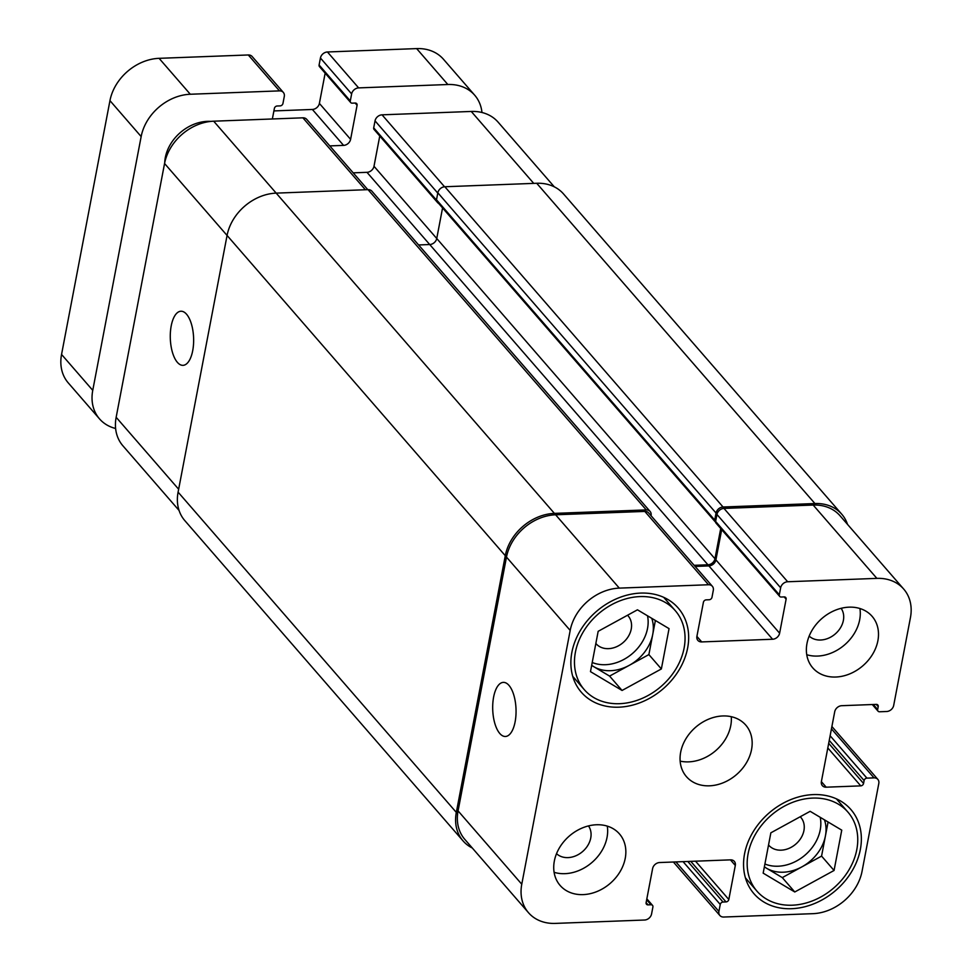 <?xml version="1.0" encoding="UTF-8"?>
<svg xmlns="http://www.w3.org/2000/svg" width="972" height="972" viewBox="0 0 972 972"><rect width="100%" height="100%" fill="white"/><g stroke="black" fill="none" stroke-linecap="round" stroke-linejoin="round"><path stroke-width="1.46" d="M164.705 162.81A39.293 31.274 -41 0 1 165.301 157.61A39.293 31.274 -41 0 1 210.912 121.391M165.884 155.046A39.293 31.274 139 0 0 167.135 154.876M204.12 122.606A39.293 31.274 139 0 0 204.399 121.585M283.326 92.413L252.125 56.485A6.549 5.212 139 0 0 248.285 54.967L159.092 58.332A45.842 36.486 139 0 0 109.958 100.638L61.552 354.44A45.842 36.486 139 0 0 68.295 382.932L99.496 418.859A45.842 36.486 -41 0 1 92.753 390.355L141.159 136.566A45.842 36.486 -41 0 1 190.293 94.248L279.486 90.882A6.549 5.212 -41 0 1 283.326 92.413A6.549 5.212 -41 0 1 284.286 96.483L282.949 103.469A2.624 2.09 -41 0 1 280.143 105.887L277.19 105.997A2.624 2.09 139 0 0 274.383 108.414L272.367 118.973M325.158 73.167L319.387 103.421A6.549 5.212 -41 0 1 312.377 109.459L273.91 110.917M474.688 95.195L443.487 59.28A45.842 36.486 139 0 0 416.648 48.6L327.442 51.978A6.549 5.212 139 0 0 320.432 58.016L319.095 65.002A2.624 2.09 139 0 0 319.484 66.631L350.685 102.546A2.624 2.09 -41 0 1 350.297 100.918L351.633 93.932A6.549 5.212 -41 0 1 358.644 87.893L447.849 84.515A45.842 36.486 -41 0 1 474.688 95.195A45.842 36.486 -41 0 1 481.966 112.509M115.607 428.482A45.842 36.486 -41 0 1 99.496 418.859M329.8 145.897L343.578 145.387A6.549 5.212 139 0 0 350.6 139.336L357.089 105.28A2.624 2.09 139 0 0 355.169 103.044L352.216 103.154A2.624 2.09 -41 0 1 350.685 102.546M186.551 314.223A27.07 11.652 87.8 0 1 193.501 344.44A27.07 11.652 87.8 0 1 182.979 365.338A27.07 11.652 87.8 0 1 170.319 338.73A27.07 11.652 87.8 0 1 180.938 311.234A27.07 11.652 87.8 0 1 186.551 314.223M508.964 685.369A27.07 11.652 87.8 0 1 515.913 715.586A27.07 11.652 87.8 0 1 505.404 736.484A27.07 11.652 87.8 0 1 492.731 709.876A27.07 11.652 87.8 0 1 503.35 682.38A27.07 11.652 87.8 0 1 508.964 685.369M554.344 861.022A39.293 31.274 -41 0 1 582.289 827.974A39.293 31.274 -41 0 1 619.456 833.915A39.293 31.274 -41 0 1 610.307 883.293A39.293 31.274 -41 0 1 560.127 885.456A39.293 31.274 -41 0 1 554.344 861.022M607.281 826.115A39.293 31.274 -41 0 1 592.106 862.346A39.293 31.274 -41 0 1 554.101 872.309M556.531 853.671A21.238 16.901 139 0 0 576.432 855.53A21.238 16.901 139 0 0 590.745 838.01A21.238 16.901 139 0 0 588.485 825.908M859.916 608.521A39.293 31.274 -41 0 1 844.741 644.752A39.293 31.274 -41 0 1 806.748 654.715M809.178 636.077A21.238 16.901 139 0 0 829.067 637.936A21.238 16.901 139 0 0 843.38 620.415A21.238 16.901 139 0 0 841.12 608.326M806.991 643.44A39.293 31.274 -41 0 1 834.924 610.38A39.293 31.274 -41 0 1 872.103 616.321A39.293 31.274 -41 0 1 862.942 665.711A39.293 31.274 -41 0 1 812.762 667.861A39.293 31.274 -41 0 1 806.991 643.44M575.412 652.188A60.252 47.956 139 0 0 584.281 689.646A60.252 47.956 139 0 0 661.215 686.341A60.252 47.956 139 0 0 675.248 610.623A60.252 47.956 139 0 0 618.265 601.51A60.252 47.956 139 0 0 575.412 652.188M665.419 598.157A64.176 51.079 -41 0 1 665.99 599.967M575.023 678.991A64.176 51.079 -41 0 1 573.31 678.177M571.876 652.321A64.176 51.079 -41 0 1 617.512 598.339A64.176 51.079 -41 0 1 678.213 608.047A64.176 51.079 -41 0 1 663.269 688.698A64.176 51.079 -41 0 1 581.317 692.222A64.176 51.079 -41 0 1 571.876 652.321M748.112 853.708A60.252 47.956 139 0 0 756.969 891.166A60.252 47.956 139 0 0 833.903 887.849A60.252 47.956 139 0 0 847.949 812.13A60.252 47.956 139 0 0 790.953 803.018A60.252 47.956 139 0 0 748.112 853.708M838.119 799.664A64.176 51.079 -41 0 1 838.69 801.475M747.711 880.498A64.176 51.079 -41 0 1 745.998 879.684M744.564 853.841A64.176 51.079 -41 0 1 790.2 799.847A64.176 51.079 -41 0 1 850.913 809.554A64.176 51.079 -41 0 1 835.956 890.218A64.176 51.079 -41 0 1 754.005 893.742A64.176 51.079 -41 0 1 744.564 853.841M651.75 618.326A39.293 31.274 -41 0 1 652.734 634.424A39.293 31.274 -41 0 1 629.236 665.346A39.293 31.274 -41 0 1 593.795 666.683A39.293 31.274 -41 0 1 591.681 665.285M647.522 615.798A39.293 31.274 -41 0 1 632.067 653.84A39.293 31.274 -41 0 1 592.215 662.503M595.848 643.464A21.238 16.901 139 0 0 596.055 643.707A21.238 16.901 139 0 0 616.139 646.915A21.238 16.901 139 0 0 631.241 629.054A21.238 16.901 139 0 0 628.119 615.859A21.238 16.901 139 0 0 627.535 615.24M655.383 620.488L648.883 654.593L609.59 676.099L591.656 665.419M661.361 668.955L622.068 690.46L590.478 671.64L598.169 631.314L637.462 609.808L669.052 628.629L661.361 668.955L648.883 654.593M622.068 690.46L609.59 676.099M820.21 817.318A39.293 31.274 -41 0 1 804.767 855.348A39.293 31.274 -41 0 1 764.915 864.011M768.536 844.972A21.238 16.901 139 0 0 768.743 845.215A21.238 16.901 139 0 0 788.827 848.434A21.238 16.901 139 0 0 803.929 830.574A21.238 16.901 139 0 0 800.807 817.367A21.238 16.901 139 0 0 800.235 816.747M824.45 819.833A39.293 31.274 -41 0 1 825.422 835.944A39.293 31.274 -41 0 1 801.924 866.854A39.293 31.274 -41 0 1 766.483 868.203A39.293 31.274 -41 0 1 764.381 866.793M828.083 821.996L821.571 856.101L782.29 877.607L764.357 866.927M834.061 870.475L794.768 891.98L763.166 873.148L770.857 832.822L810.15 811.316L841.752 830.149L834.061 870.475L821.571 856.101M794.768 891.98L782.29 877.607M570.187 630.427A45.842 36.486 -41 0 1 619.31 588.121L708.515 584.743A6.549 5.212 -41 0 1 712.342 586.274A6.549 5.212 -41 0 1 713.302 590.344L711.978 597.33A2.624 2.09 -41 0 1 709.171 599.748L706.219 599.858A2.624 2.09 139 0 0 703.412 602.276L696.912 636.332A6.549 5.212 139 0 0 697.872 640.402A6.549 5.212 139 0 0 701.711 641.921L772.594 639.248A6.549 5.212 139 0 0 779.617 633.197L786.117 599.153A2.624 2.09 139 0 0 784.197 596.905L781.233 597.027A2.624 2.09 -41 0 1 779.325 594.779L780.65 587.793A6.549 5.212 -41 0 1 787.672 581.754L876.878 578.376A45.842 36.486 -41 0 1 903.705 589.068A45.842 36.486 -41 0 1 910.448 617.56L893.681 705.465A6.549 5.212 -41 0 1 886.671 711.504L879.575 711.771A2.624 2.09 -41 0 1 877.655 709.536L878.214 706.62A2.624 2.09 139 0 0 876.294 704.384L841.74 705.696A6.549 5.212 139 0 0 834.717 711.735L821.389 781.585A6.549 5.212 139 0 0 822.361 785.655A6.549 5.212 139 0 0 826.188 787.186L860.755 785.874A2.624 2.09 139 0 0 863.561 783.456L864.108 780.552A2.624 2.09 -41 0 1 866.915 778.135L874.01 777.867A6.549 5.212 -41 0 1 877.838 779.386A6.549 5.212 -41 0 1 878.809 783.456L862.043 871.362A45.842 36.486 -41 0 1 812.908 913.668L723.715 917.033A6.549 5.212 -41 0 1 719.875 915.515A6.549 5.212 -41 0 1 718.916 911.444L720.252 904.458A2.624 2.09 -41 0 1 723.059 902.04L726.011 901.919A2.624 2.09 139 0 0 728.818 899.501L735.306 865.457A6.549 5.212 139 0 0 734.346 861.386A6.549 5.212 139 0 0 730.519 859.856L659.624 862.541A6.549 5.212 139 0 0 652.613 868.579L646.113 902.636A2.624 2.09 139 0 0 648.032 904.871L650.985 904.762A2.624 2.09 -41 0 1 652.905 906.998L651.568 913.984A6.549 5.212 -41 0 1 644.558 920.022L555.352 923.4A45.842 36.486 -41 0 1 528.513 912.72A45.842 36.486 -41 0 1 521.77 884.216L570.187 630.427L506.485 557.09A45.842 36.486 -41 0 1 555.607 514.783L644.813 511.418A6.549 5.212 -41 0 1 648.64 512.937L712.342 586.274M680.667 752.231A39.293 31.274 -41 0 1 708.612 719.171A39.293 31.274 -41 0 1 745.779 725.124A39.293 31.274 -41 0 1 736.618 774.502A39.293 31.274 -41 0 1 686.451 776.664A39.293 31.274 -41 0 1 680.667 752.231M179.079 510.47L122.897 445.796A45.842 36.486 -41 0 1 116.154 417.292L164.56 163.503A45.842 36.486 -41 0 1 213.694 121.196L302.887 117.819A6.549 5.212 -41 0 1 306.727 119.349L367.805 189.662M353.201 172.846L366.979 172.323A6.549 5.212 139 0 0 374.001 166.273L379.76 136.019M437.4 201.994A2.624 2.09 139 0 0 437.789 202.82L374.086 129.483A2.624 2.09 -41 0 1 373.698 127.854L375.034 120.868A6.549 5.212 -41 0 1 382.045 114.83L471.25 111.452A45.842 36.486 -41 0 1 498.089 122.132L554.295 186.831M680.145 761.125A39.293 31.274 139 0 0 731.284 716.704M437.789 202.82A2.624 2.09 139 0 0 438.542 203.318M650.098 511.442L371.887 191.18A6.549 5.212 139 0 0 368.048 189.649L276.194 193.124A45.842 36.486 139 0 0 227.071 235.431L178.095 492.136A45.842 36.486 139 0 0 184.838 520.64L463.061 840.902A45.842 36.486 -41 0 1 456.318 812.398L505.282 555.692A45.842 36.486 -41 0 1 554.405 513.386L646.271 509.911A6.549 5.212 -41 0 1 650.098 511.442A6.549 5.212 -41 0 1 651.07 515.512L651.033 515.695M442.564 207.947L436.744 238.492A6.549 5.212 -41 0 1 429.721 244.531L418.604 244.956M841.764 514.224L563.541 193.963A45.842 36.486 139 0 0 536.714 183.271L444.848 186.745A6.549 5.212 139 0 0 437.837 192.796L436.501 199.782A2.624 2.09 139 0 0 436.89 201.411L715.1 521.672A2.624 2.09 -41 0 1 714.712 520.044L716.048 513.058A6.549 5.212 -41 0 1 723.059 507.007L814.925 503.545A45.842 36.486 -41 0 1 841.764 514.224A45.842 36.486 -41 0 1 847.523 524.382M903.705 589.068L840.002 515.731A45.842 36.486 -41 0 0 813.175 505.051L723.97 508.417A6.549 5.212 -41 0 0 716.947 514.467L715.623 521.454A2.624 2.09 -41 0 0 715.586 522.049A2.624 2.09 139 0 0 716 523.082L779.702 596.407M695.114 566.433L708.892 565.911A6.549 5.212 139 0 0 715.914 559.872L721.686 529.619M528.513 912.72L464.81 839.383A45.842 36.486 -41 0 1 458.067 810.891L506.485 557.09M694.142 565.315L707.932 564.793A6.549 5.212 139 0 0 714.955 558.754L720.726 528.513M472.319 848.021A45.842 36.486 -41 0 1 463.061 840.902M92.753 390.355L61.552 354.44M141.159 136.566L109.958 100.638M447.849 84.515L416.648 48.6M358.644 87.893L327.442 51.978M351.633 93.932L320.432 58.016M350.297 100.918L319.095 65.002M357.089 105.28L355.145 103.044M350.6 139.336L319.387 103.421M343.578 145.387L312.377 109.459M279.486 90.882L248.285 54.967M190.293 94.248L159.092 58.332M227.059 235.443L164.56 163.503M554.405 513.386L213.694 121.196M365.375 189.747L302.887 117.819M429.709 244.531L366.979 172.323M714.955 558.754L374.001 166.273M436.464 200.098L373.698 127.854M437.777 193.1L375.034 120.868M444.544 186.77L382.045 114.83M533.737 183.392L471.25 111.452M178.654 489.232L116.154 417.292M555.607 514.783L619.31 588.121M644.813 511.418L708.515 584.743M696.9 636.393L701.711 641.921M708.892 565.911L772.594 639.248M715.914 559.872L779.617 633.197M784.173 596.917L786.117 599.153M715.623 521.454L779.325 594.779M716.947 514.467L780.65 587.793M723.97 508.417L787.672 581.754M813.175 505.051L876.878 578.376M873.281 704.493L877.655 709.536M876.27 704.384L878.214 706.62M821.389 781.646L826.188 787.186M827.804 747.954L860.755 785.874M828.691 743.325L863.561 783.456M829.25 740.409L864.108 780.552M830.137 735.78L866.915 778.135M831.449 728.866L874.01 777.867M675.904 861.921L718.916 911.444M683.061 861.654L720.252 904.458M687.812 861.471L723.059 902.04M690.764 861.362L726.011 901.919M695.515 861.18L728.818 899.501M730.446 859.856L735.306 865.457M646.113 902.66L648.032 904.871M646.659 899.78L650.985 904.762M458.067 810.891L521.77 884.216M368.048 189.649L646.271 509.911M227.071 235.431L505.282 555.692M178.095 492.136L456.318 812.398M536.714 183.271L814.925 503.545M444.848 186.745L723.059 507.007M437.837 192.796L716.048 513.058M436.501 199.782L714.712 520.044M429.721 244.531L707.932 564.793M572.739 676.366L584.281 689.646M663.706 597.33L675.248 610.623M745.427 877.874L756.969 891.166M836.406 798.85L847.949 812.13M872.285 704.53L878.044 711.164M831.898 726.509L877.838 779.386M673.402 862.018L719.875 915.515M646.842 898.833L652.516 905.369"/></g></svg>
